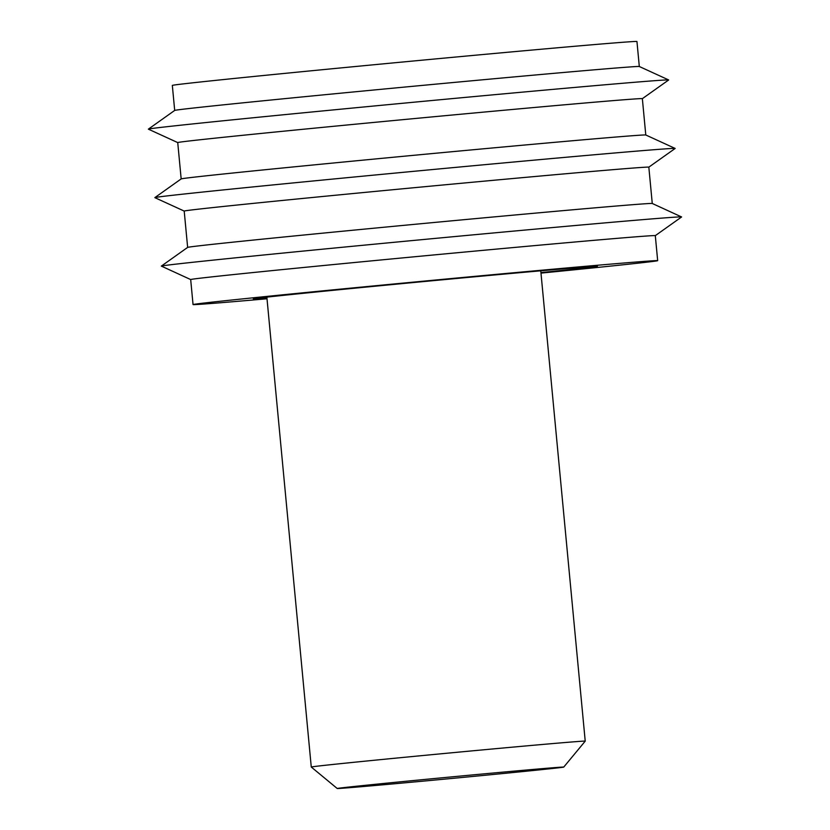 <?xml version="1.0" encoding="UTF-8"?>
<svg xmlns="http://www.w3.org/2000/svg" width="830" height="830" viewBox="0 0 830 830"><rect width="100%" height="100%" fill="white"/><g stroke="black" fill="none" stroke-linecap="round" stroke-linejoin="round"><path stroke-width="1.25" d="M337.229 788.5A113.772 0.799 -5.4 0 1 438.769 778.104A113.772 0.799 -5.4 0 1 561.505 767.138A113.772 0.799 -5.4 0 1 563.746 767.086A113.772 0.799 -5.4 0 1 461.418 777.544A113.772 0.799 -5.4 0 1 339.47 788.438A113.772 0.799 -5.4 0 1 337.229 788.5L311.271 767.034A137.593 0.965 -5.4 0 1 311.271 767.024A137.593 0.965 -5.4 0 1 434.557 754.408A137.593 0.965 -5.4 0 1 582.504 741.19A137.593 0.965 -5.4 0 1 585.223 741.128A137.593 0.965 -5.4 0 1 585.223 741.138L540.766 270.808M266.938 298.063A172.806 1.204 -5.4 0 1 253.316 298.883A172.806 1.204 -5.4 0 1 391.241 284.659A172.806 1.204 -5.4 0 1 597.403 266.357A172.806 1.204 -5.4 0 1 540.932 272.593M267.011 298.779A233.355 1.629 -5.4 0 1 193.048 304.579A233.355 1.629 -5.4 0 1 379.289 285.375A233.355 1.629 -5.4 0 1 657.671 260.662A233.355 1.629 -5.4 0 1 540.984 273.112M193.048 304.579L190.682 279.554A233.355 1.629 -5.4 0 1 376.924 260.35A233.355 1.629 -5.4 0 1 655.306 235.637L657.671 260.662M161.352 266.139A261.305 1.826 -5.4 0 1 161.342 266.098A261.305 1.826 -5.4 0 1 369.889 244.611A261.305 1.826 -5.4 0 1 681.596 216.921A261.305 1.826 -5.4 0 1 681.606 216.962L652.255 203.475A233.355 1.629 -5.4 0 0 373.884 228.209A233.355 1.629 -5.4 0 0 187.653 247.392L161.342 266.098L190.682 279.565M184.208 211.069A233.355 1.629 -5.4 0 1 370.45 191.865A233.355 1.629 -5.4 0 1 648.832 167.152L675.132 148.477A261.305 1.826 -5.4 0 0 675.122 148.425A261.305 1.826 -5.4 0 0 363.416 176.116A261.305 1.826 -5.4 0 0 154.868 197.602A261.305 1.826 -5.4 0 0 154.878 197.654L184.208 211.079L187.642 247.413M154.868 197.602L181.179 178.907A233.355 1.629 -5.4 0 1 367.41 159.723A233.355 1.629 -5.4 0 1 645.782 134.989L642.358 98.666L668.658 79.981A261.305 1.826 -5.4 0 0 668.648 79.939A261.305 1.826 -5.4 0 0 356.942 107.63A261.305 1.826 -5.4 0 0 148.394 129.117A261.305 1.826 -5.4 0 0 148.404 129.169L177.734 142.594A233.355 1.629 -5.4 0 1 363.976 123.369A233.355 1.629 -5.4 0 1 642.358 98.666M174.705 110.421A233.355 1.629 -5.4 0 1 360.936 91.238A233.355 1.629 -5.4 0 1 639.308 66.504L636.952 41.5A233.355 1.629 -5.4 0 0 358.57 66.213A233.355 1.629 -5.4 0 0 172.329 85.417L174.694 110.432L148.394 129.117M311.271 767.024L266.855 297.13M563.746 767.086L585.223 741.138M181.168 178.917L177.734 142.584M639.308 66.504L668.648 79.939M645.782 134.989L675.122 148.425M652.266 203.485L648.832 167.152M655.306 235.647L681.606 216.962"/></g></svg>
